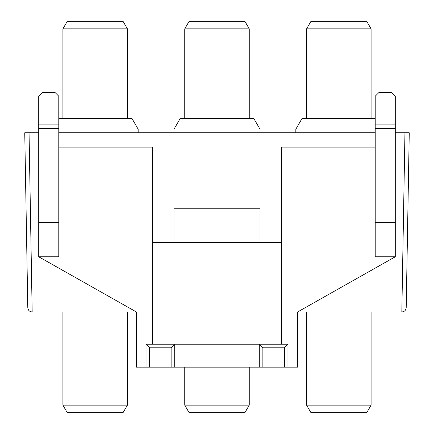 <?xml version="1.0" encoding="UTF-8"?>
<svg xmlns="http://www.w3.org/2000/svg" width="434" height="434" viewBox="0 0 434 434"><rect width="100%" height="100%" fill="white"/><g stroke="black" fill="none" stroke-linecap="round" stroke-linejoin="round"><path stroke-width="0.65" d="M395.276 132.788L409.257 132.788L406.202 307.739C405.893 310.294 404.461 311.699 401.9 311.965L297.626 311.965L297.626 367.148L287.954 367.148L287.954 344.216L146.046 344.216L146.046 367.148L174.718 367.148L174.718 344.216L171.132 347.797L149.632 347.797L146.046 344.216L152.497 344.216L152.497 147.121L58.791 147.121L58.791 256.776L38.724 256.776L38.724 222.376L58.791 222.376L58.791 256.776M32.176 311.965L29.045 132.788L24.743 132.788L27.798 307.739C28.107 310.294 29.539 311.699 32.1 311.965L136.374 311.965L38.724 256.776M371.092 311.965L371.092 405.134L306.588 405.134L306.588 311.965M127.412 311.965L127.412 405.134L62.908 405.134L62.908 311.965M249.252 367.148L249.252 405.134L184.748 405.134L184.748 367.148M375.209 256.776L395.276 256.776L395.276 96.234L391.696 92.654L378.795 92.654L375.209 96.234L375.209 256.776L375.209 147.121L281.503 147.121L281.503 242.443L152.497 242.443L152.497 147.121M281.503 242.443L173.996 242.443L173.996 208.759L260.004 208.759L260.004 242.443M29.045 132.788L38.724 132.788M58.791 132.788L375.209 132.788M306.588 405.134L310.722 412.3L366.952 412.3L371.092 405.134M62.908 405.134L67.048 412.3L123.278 412.3L127.412 405.134M184.748 405.134L188.888 412.3L245.112 412.3L249.252 405.134M281.503 147.121L281.503 344.216M38.724 128.486L58.791 128.486L58.791 96.234L55.205 92.654L42.304 92.654L38.724 96.234L38.724 222.376M27.798 307.739L24.743 132.788M146.046 367.148L136.374 367.148L136.374 311.965M395.276 256.776L297.626 311.965M395.276 124.905L375.209 124.905M375.209 128.486L395.276 128.486M395.276 222.376L375.209 222.376M58.791 128.486L58.791 222.376M58.791 124.905L38.724 124.905M138.164 132.788L138.164 129.207L131.958 118.455L58.791 118.455M260.004 132.788L260.004 129.207L253.792 118.455L180.208 118.455L173.996 129.207L173.996 132.788M375.209 118.455L302.042 118.455L295.836 129.207L295.836 132.788M287.954 344.216L284.368 347.797L262.868 347.797L259.282 344.216L259.282 367.148L174.718 367.148M62.908 118.455L62.908 28.866L127.412 28.866L127.412 118.455M249.252 118.455L249.252 28.866L184.748 28.866L184.748 118.455M306.588 118.455L306.588 28.866L371.092 28.866L371.092 118.455M259.282 367.148L287.954 367.148M149.632 347.797L149.632 367.148M171.132 347.797L171.132 367.148M262.868 347.797L262.868 367.148M284.368 347.797L284.368 367.148M127.412 28.866L123.278 21.7L67.048 21.7L62.908 28.866M184.748 28.866L188.888 21.7L245.112 21.7L249.252 28.866M371.092 28.866L366.952 21.7L310.722 21.7L306.588 28.866M404.955 132.788L401.824 311.965"/></g></svg>
